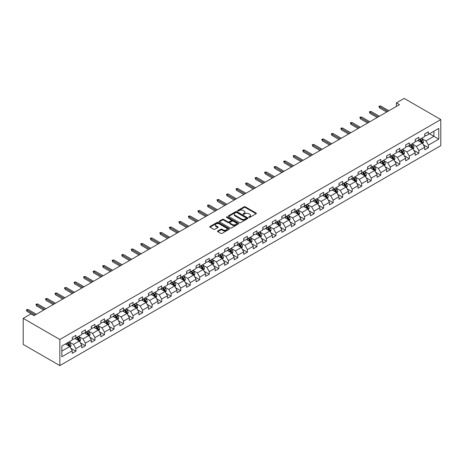 <?xml version="1.0" encoding="UTF-8"?>
<svg xmlns="http://www.w3.org/2000/svg" width="464" height="464" viewBox="0 0 464 464"><rect width="100%" height="100%" fill="white"/><g stroke="black" fill="none" stroke-linecap="round" stroke-linejoin="round"><path stroke-width="0.7" d="M248.872 217.413A0.592 0.342 0 0 0 249.713 217.413L256.082 213.736A0.847 0.487 0 0 0 256.331 213.388A0.847 0.487 0 0 0 256.082 213.046L245.294 206.816A0.847 0.487 0 0 0 244.093 206.816L237.725 210.494A0.592 0.342 0 0 0 238.56 210.975L239.389 210.499A2.714 1.566 0 0 1 243.223 210.499L244.122 211.021A2.714 1.566 0 0 1 244.917 212.129A2.714 1.566 0 0 1 244.122 213.231L243.298 213.713A0.592 0.342 0 0 0 244.139 214.194L244.963 213.718A2.714 1.566 0 0 1 248.797 213.718L249.696 214.24A2.714 1.566 0 0 1 250.49 215.342A2.714 1.566 0 0 1 249.696 216.45L248.872 216.926A0.592 0.342 0 0 0 248.872 217.413L248.872 216.926M217.778 230.973A0.847 0.487 0 0 0 217.529 231.316A0.847 0.487 0 0 0 217.778 231.664L220.806 233.409A0.847 0.487 0 0 0 222.001 233.409L229.077 229.326A0.847 0.487 0 0 0 229.326 228.978A0.847 0.487 0 0 0 229.077 228.636L218.283 222.407A0.847 0.487 0 0 0 217.088 222.407L210.012 226.49A0.847 0.487 0 0 0 209.763 226.838A0.847 0.487 0 0 0 210.012 227.18L213.672 229.291A0.847 0.487 0 0 0 214.867 229.291L217.894 227.546A0.847 0.487 0 0 0 218.144 227.198A0.847 0.487 0 0 0 217.894 226.85L216.085 225.806A2.268 1.311 0 0 1 215.418 224.878A2.268 1.311 0 0 1 216.821 223.671A2.268 1.311 0 0 1 219.292 223.955L226.391 228.056A2.268 1.311 0 0 1 227.058 228.978A2.268 1.311 0 0 1 225.655 230.19A2.268 1.311 0 0 1 223.184 229.906L222.001 229.222A0.847 0.487 0 0 0 220.806 229.222L217.778 230.973L217.778 231.664M440.8 119.561L404.156 98.403L396.401 102.88L399.458 104.644L34.011 315.636L30.955 313.873L23.2 318.35L59.844 339.503L440.8 119.561L440.8 145.65L59.844 365.597L59.844 339.503M239.447 222.65A0.847 0.487 0 0 0 240.648 222.65L247.718 218.561A0.847 0.487 0 0 0 247.967 218.219A0.847 0.487 0 0 0 247.718 217.871L236.93 211.642A0.847 0.487 0 0 0 235.729 211.642L228.653 215.725A0.847 0.487 0 0 0 228.41 216.073A0.847 0.487 0 0 0 228.653 216.415L239.447 222.65M226.826 217.541A0.592 0.342 0 0 1 227.43 217.628L227.43 216.92L238.397 223.254A0.847 0.487 0 0 1 238.647 223.602A0.847 0.487 0 0 1 238.397 223.944L231.321 228.027A0.847 0.487 0 0 1 230.127 228.027L219.333 221.798L219.333 221.108A0.847 0.487 0 0 0 219.089 221.456A0.847 0.487 0 0 0 219.333 221.798M219.333 221.108L222.36 219.362A0.847 0.487 0 0 1 223.561 219.362L227.934 221.885A0.847 0.487 0 0 0 229.135 221.885L231.142 220.725A0.847 0.487 0 0 0 231.391 220.383A0.847 0.487 0 0 0 231.142 220.035L226.589 217.401A0.592 0.342 0 0 1 227.43 216.92M70.806 348.267L75.905 351.207L75.905 348.638L81.768 345.251L81.768 347.826L85.428 345.709L85.428 343.134L91.292 339.752L91.292 342.322L94.958 340.211L94.958 337.635L100.821 334.248L100.821 336.823L104.487 334.706L104.487 332.137L110.345 328.75L110.345 331.325L114.011 329.208L114.011 326.633L119.874 323.251L119.874 325.821L123.54 323.71L123.54 321.134L129.404 317.747L129.404 320.322L133.064 318.205L133.064 315.636L138.927 312.249L138.927 314.824L142.593 312.707L142.593 310.132L148.457 306.75L148.457 309.32L152.122 307.209L152.122 304.633L157.98 301.246L157.98 303.821L161.646 301.704L161.646 299.135L167.51 295.748L167.51 298.323L171.175 296.206L171.175 293.631L177.039 290.249L177.039 292.819L180.699 290.708L180.699 288.132L186.563 284.745L186.563 287.32L190.228 285.203L190.228 282.634L196.092 279.247L196.092 281.822L199.752 279.705L199.752 277.13L205.616 273.748L205.616 276.318L209.281 274.207L209.281 271.631L215.145 268.244L215.145 270.819L218.811 268.702L218.811 266.133L224.669 262.746L224.669 265.321L228.334 263.204L228.334 260.629L234.198 257.247L234.198 259.817L237.864 257.706L237.864 255.13L243.728 251.743L243.728 254.318L247.387 252.201L247.387 249.632L253.251 246.245L253.251 248.82L256.917 246.703L256.917 244.128L262.781 240.746L262.781 243.316L266.446 241.205L266.446 238.629L272.304 235.242L272.304 237.817L275.97 235.7L275.97 233.131L281.834 229.744L281.834 232.319L285.499 230.202L285.499 227.627L291.363 224.245L291.363 226.815L295.023 224.704L295.023 222.128L300.887 218.741L300.887 221.316L304.552 219.199L304.552 216.63L310.416 213.243L310.416 215.818L314.082 213.701L314.082 211.126L319.94 207.744L319.94 210.314L323.605 208.203L323.605 205.627L329.469 202.24L329.469 204.815L333.135 202.698L333.135 200.129L338.993 196.742L338.993 199.317L342.658 197.2L342.658 194.625L348.522 191.243L348.522 193.813L352.188 191.702L352.188 189.126L358.051 185.739L358.051 188.314L361.711 186.197L361.711 183.628L367.575 180.241L367.575 182.816L371.241 180.699L371.241 178.124L377.104 174.742L377.104 177.312L380.77 175.201L380.77 172.625L386.628 169.238L386.628 171.813L390.294 169.696L390.294 167.121L396.157 163.74L396.157 166.315L399.823 164.198L399.823 161.623L405.687 158.241L405.687 160.811L409.347 158.7L409.347 156.124L415.21 152.737L415.21 155.312L418.876 153.195L418.876 150.62L424.74 147.239L424.74 149.814L428.405 147.697L428.405 145.122L438.787 139.13L438.787 128.412L433.898 131.231L433.898 136.306L438.787 139.13M75.905 351.207L72.239 353.324L72.239 350.749L61.857 356.746L61.857 346.028L72.239 340.031L72.239 337.461L75.905 335.344L75.905 337.92L81.768 334.532L81.768 331.957L85.428 329.84L85.428 332.415L91.292 329.034L91.292 326.459L94.958 324.342L94.958 326.917L100.821 323.53L100.821 320.96L104.487 318.843L104.487 321.419L110.345 318.031L110.345 315.456L114.011 313.339L114.011 315.914L119.874 312.533L119.874 309.958L123.54 307.841L123.54 310.416L129.404 307.029L129.404 304.459L133.064 302.342L133.064 304.918L138.927 301.53L138.927 298.955L142.593 296.838L142.593 299.413L148.457 296.032L148.457 293.457L152.122 291.34L152.122 293.915L157.98 290.528L157.98 287.953L161.646 285.841L161.646 288.417L167.51 285.029L167.51 282.454L171.175 280.337L171.175 282.912L177.039 279.531L177.039 276.956L180.699 274.839L180.699 277.414L186.563 274.027L186.563 271.452L190.228 269.34L190.228 271.916L196.092 268.528L196.092 265.953L199.752 263.836L199.752 266.411L205.616 263.03L205.616 260.455L209.281 258.338L209.281 260.913L215.145 257.526L215.145 254.951L218.811 252.839L218.811 255.415L224.669 252.027L224.669 249.452L228.334 247.335L228.334 249.91L234.198 246.529L234.198 243.954L237.864 241.837L237.864 244.412L243.728 241.025L243.728 238.45L247.387 236.338L247.387 238.908L253.251 235.526L253.251 232.951L256.917 230.834L256.917 233.409L262.781 230.028L262.781 227.453L266.446 225.336L266.446 227.911L272.304 224.524L272.304 221.949L275.97 219.837L275.97 222.407L281.834 219.025L281.834 216.45L285.499 214.333L285.499 216.908L291.363 213.527L291.363 210.952L295.023 208.835L295.023 211.41L300.887 208.023L300.887 205.448L304.552 203.336L304.552 205.906L310.416 202.524L310.416 199.949L314.082 197.832L314.082 200.407L319.94 197.026L319.94 194.451L323.605 192.334L323.605 194.909L329.469 191.522L329.469 188.947L333.135 186.835L333.135 189.405L338.993 186.023L338.993 183.448L342.658 181.331L342.658 183.906L348.522 180.525L348.522 177.95L352.188 175.833L352.188 178.408L358.051 175.021L358.051 172.446L361.711 170.334L361.711 172.904L367.575 169.522L367.575 166.947L371.241 164.83L371.241 167.405L377.104 164.024L377.104 161.449L380.77 159.332L380.77 161.907L386.628 158.52L386.628 155.945L390.294 153.833L390.294 156.403L396.157 153.021L396.157 150.446L399.823 148.329L399.823 150.904L405.687 147.517L405.687 144.948L409.347 142.831L409.347 145.406L415.21 142.019L415.21 139.444L418.876 137.332L418.876 139.902L424.74 136.52L424.74 133.945L428.405 131.828L428.405 134.403L438.787 128.412M74.924 338.482L79.327 341.023L73.463 344.404L69.066 341.864M72.239 338.621L73.463 339.329L75.905 337.92M73.463 344.404L75.905 348.638M79.327 341.023L81.768 345.251M84.454 332.984L88.85 335.518L82.986 338.906L78.59 336.365M81.768 333.123L82.986 333.825L85.428 332.415M82.986 338.906L85.428 343.134M88.85 335.518L91.292 339.752M93.983 327.48L98.38 330.02L92.516 333.401L88.119 330.867M91.292 327.619L92.516 328.326L94.958 326.917M92.516 333.401L94.958 337.635M98.38 330.02L100.821 334.248M103.507 321.981L107.903 324.522L102.039 327.903L97.643 325.363M100.821 322.12L102.039 322.828L104.487 321.419M102.039 327.903L104.487 332.137M107.903 324.522L110.345 328.75M113.036 316.477L117.433 319.017L111.569 322.405L107.172 319.864M110.345 316.622L111.569 317.324L114.011 315.914M111.569 322.405L114.011 326.633M117.433 319.017L119.874 323.251M122.56 310.979L126.956 313.519L121.098 316.9L116.696 314.366M119.874 311.118L121.098 311.825L123.54 310.416M121.098 316.9L123.54 321.134M126.956 313.519L129.404 317.747M132.089 305.48L136.486 308.021L130.622 311.402L126.225 308.862M129.404 305.619L130.622 306.327L133.064 304.918M130.622 311.402L133.064 315.636M136.486 308.021L138.927 312.249M141.613 299.976L146.015 302.516L140.151 305.904L135.755 303.363M138.927 300.121L140.151 300.823L142.593 299.413M140.151 305.904L142.593 310.132M146.015 302.516L148.457 306.75M151.142 294.478L155.539 297.018L149.675 300.399L145.278 297.865M148.457 294.617L149.675 295.324L152.122 293.915M149.675 300.399L152.122 304.633M155.539 297.018L157.98 301.246M160.672 288.979L165.068 291.52L159.204 294.901L154.808 292.361M157.98 289.118L159.204 289.826L161.646 288.417M159.204 294.901L161.646 299.135M165.068 291.52L167.51 295.748M170.195 283.475L174.592 286.015L168.734 289.403L164.331 286.862M167.51 283.62L168.734 284.322L171.175 282.912M168.734 289.403L171.175 293.631M174.592 286.015L177.039 290.249M179.725 277.977L184.121 280.517L178.257 283.898L173.861 281.364M177.039 278.116L178.257 278.823L180.699 277.414M178.257 283.898L180.699 288.132M184.121 280.517L186.563 284.745M189.248 272.478L193.65 275.013L187.787 278.4L183.39 275.86M186.563 272.617L187.787 273.325L190.228 271.916M187.787 278.4L190.228 282.634M193.65 275.013L196.092 279.247M198.778 266.974L203.174 269.514L197.31 272.902L192.914 270.361M196.092 267.119L197.31 267.821L199.752 266.411M197.31 272.902L199.752 277.13M203.174 269.514L205.616 273.748M208.307 261.476L212.703 264.016L206.84 267.397L202.443 264.863M205.616 261.615L206.84 262.322L209.281 260.913M206.84 267.397L209.281 271.631M212.703 264.016L215.145 268.244M217.831 255.977L222.227 258.512L216.363 261.899L211.967 259.359M215.145 256.116L216.363 256.824L218.811 255.415M216.363 261.899L218.811 266.133M222.227 258.512L224.669 262.746M227.36 250.473L231.756 253.013L225.893 256.401L221.496 253.86M224.669 250.618L225.893 251.32L228.334 249.91M225.893 256.401L228.334 260.629M231.756 253.013L234.198 257.247M236.884 244.975L241.28 247.515L235.422 250.896L231.026 248.362M234.198 245.114L235.422 245.821L237.864 244.412M235.422 250.896L237.864 255.13M241.28 247.515L243.728 251.743M246.413 239.476L250.809 242.011L244.946 245.398L240.549 242.858M243.728 239.615L244.946 240.323L247.387 238.908M244.946 245.398L247.387 249.632M250.809 242.011L253.251 246.245M255.942 233.972L260.339 236.512L254.475 239.9L250.079 237.359M253.251 234.117L254.475 234.819L256.917 233.409M254.475 239.9L256.917 244.128M260.339 236.512L262.781 240.746M265.466 228.474L269.862 231.014L263.999 234.395L259.602 231.861M262.781 228.613L263.999 229.32L266.446 227.911M263.999 234.395L266.446 238.629M269.862 231.014L272.304 235.242M274.995 222.975L279.392 225.51L273.528 228.897L269.132 226.357M272.304 223.114L273.528 223.822L275.97 222.407M273.528 228.897L275.97 233.131M279.392 225.51L281.834 229.744M284.519 217.471L288.915 220.011L283.057 223.399L278.655 220.858M281.834 217.616L283.057 218.318L285.499 216.908M283.057 223.399L285.499 227.627M288.915 220.011L291.363 224.245M294.048 211.973L298.445 214.513L292.581 217.894L288.185 215.36M291.363 212.112L292.581 212.819L295.023 211.41M292.581 217.894L295.023 222.128M298.445 214.513L300.887 218.741M303.572 206.474L307.974 209.009L302.11 212.396L297.714 209.856M300.887 206.613L302.11 207.321L304.552 205.906M302.11 212.396L304.552 216.63M307.974 209.009L310.416 213.243M313.101 200.97L317.498 203.51L311.634 206.898L307.238 204.357M310.416 201.115L311.634 201.817L314.082 200.407M311.634 206.898L314.082 211.126M317.498 203.51L319.94 207.744M322.631 195.472L327.027 198.012L321.163 201.393L316.767 198.859M319.94 195.611L321.163 196.318L323.605 194.909M321.163 201.393L323.605 205.627M327.027 198.012L329.469 202.24M332.154 189.973L336.551 192.508L330.693 195.895L326.291 193.355M329.469 190.112L330.693 190.82L333.135 189.405M330.693 195.895L333.135 200.129M336.551 192.508L338.993 196.742M341.684 184.469L346.08 187.009L340.216 190.397L335.82 187.856M338.993 184.614L340.216 185.316L342.658 183.906M340.216 190.397L342.658 194.625M346.08 187.009L348.522 191.243M351.207 178.971L355.604 181.511L349.746 184.892L345.349 182.358M348.522 179.11L349.746 179.817L352.188 178.408M349.746 184.892L352.188 189.126M355.604 181.511L358.051 185.739M360.737 173.472L365.133 176.007L359.269 179.394L354.873 176.854M358.051 173.611L359.269 174.319L361.711 172.904M359.269 179.394L361.711 183.628M365.133 176.007L367.575 180.241M370.266 167.968L374.663 170.508L368.799 173.896L364.402 171.355M367.575 168.113L368.799 168.815L371.241 167.405M368.799 173.896L371.241 178.124M374.663 170.508L377.104 174.742M379.79 162.47L384.186 165.01L378.322 168.391L373.926 165.857M377.104 162.609L378.322 163.316L380.77 161.907M378.322 168.391L380.77 172.625M384.186 165.01L386.628 169.238M389.319 156.971L393.716 159.506L387.852 162.893L383.455 160.353M386.628 157.11L387.852 157.818L390.294 156.403M387.852 162.893L390.294 167.121M393.716 159.506L396.157 163.74M398.843 151.467L403.239 154.007L397.381 157.395L392.979 154.854M396.157 151.612L397.381 152.314L399.823 150.904M397.381 157.395L399.823 161.623M403.239 154.007L405.687 158.241M408.372 145.969L412.769 148.509L406.905 151.89L402.508 149.356M405.687 146.108L406.905 146.815L409.347 145.406M406.905 151.89L409.347 156.124M412.769 148.509L415.21 152.737M417.896 140.47L422.298 143.005L416.434 146.392L412.038 143.852M415.21 140.609L416.434 141.317L418.876 139.902M416.434 146.392L418.876 150.62M422.298 143.005L424.74 147.239M429.502 133.771L433.898 136.306L425.958 140.894L421.561 138.353M424.74 135.111L425.958 135.813L428.405 134.403M425.958 140.894L428.405 145.122M23.2 318.35L23.2 344.439L59.844 365.597M396.401 102.88L396.401 106.407M61.857 351.103L69.797 346.521L65.401 343.981M69.797 346.521L72.239 350.749M423.301 144.751L428.405 147.697M413.778 150.255L418.876 153.195M404.248 155.753L409.347 158.7M394.725 161.252L399.823 164.198M385.195 166.756L390.294 169.696M375.666 172.254L380.77 175.201M366.142 177.753L371.241 180.699M356.613 183.257L361.711 186.197M347.089 188.755L352.188 191.702M337.56 194.254L342.658 197.2M328.031 199.758L333.135 202.698M318.507 205.256L323.605 208.203M308.978 210.755L314.082 213.701M299.454 216.259L304.552 219.199M289.925 221.757L295.023 224.704M280.401 227.256L285.499 230.202M270.872 232.76L275.97 235.7M261.342 238.258L266.446 241.205M251.819 243.757L256.917 246.703M242.289 249.261L247.387 252.201M232.766 254.759L237.864 257.706M223.236 260.258L228.334 263.204M213.707 265.762L218.811 268.702M204.183 271.26L209.281 274.207M194.654 276.759L199.752 279.705M185.13 282.263L190.228 285.203M175.601 287.761L180.699 290.708M166.077 293.26L171.175 296.206M156.548 298.764L161.646 301.704M147.018 304.262L152.122 307.209M137.495 309.761L142.593 312.707M127.965 315.265L133.064 318.205M118.442 320.763L123.54 323.71M108.912 326.262L114.011 329.208M99.383 331.766L104.487 334.706M89.859 337.264L94.958 340.211M80.33 342.763L85.428 345.709M249.11 217.494L249.696 217.158A2.714 1.566 0 0 0 250.49 216.05L250.49 215.342M244.917 212.129L244.917 212.831A2.714 1.566 0 0 1 244.122 213.939L243.536 214.275M256.082 213.046L256.082 213.736L245.294 207.518A0.847 0.487 0 0 0 244.093 207.518L237.962 211.062M247.718 217.871L247.718 218.561L236.93 212.35A0.847 0.487 0 0 0 235.729 212.35L228.665 216.427L228.653 215.725M246.222 218.457A0.592 0.342 0 0 0 246.222 217.976L236.75 212.506A0.592 0.342 0 0 0 235.909 212.506L235.039 213.011A2.714 1.566 0 0 0 234.245 214.119A2.714 1.566 0 0 0 235.039 215.226L241.512 218.962A2.714 1.566 0 0 0 245.352 218.962L246.222 218.457L246.222 219.165A0.592 0.342 0 0 0 246.396 218.921L246.396 218.219M234.245 214.119L234.245 214.82A2.714 1.566 0 0 0 235.039 215.928L235.039 215.226M246.222 219.165L245.352 219.669A2.714 1.566 0 0 1 241.512 219.669L235.039 215.928M219.344 221.804L222.36 220.064L222.36 219.362M231.391 220.383L231.391 221.084A0.847 0.487 0 0 1 231.142 221.432L229.135 222.592A0.847 0.487 0 0 1 227.934 222.592L223.561 220.064A0.847 0.487 0 0 0 222.36 220.064M227.43 217.628L238.386 223.95M232.476 224.506A2.268 1.311 0 0 0 234.946 224.791A2.268 1.311 0 0 0 236.35 223.584A2.268 1.311 0 0 0 235.683 222.656L233.183 221.212A0.847 0.487 0 0 0 231.983 221.212L229.976 222.372A0.847 0.487 0 0 0 229.726 222.714A0.847 0.487 0 0 0 229.976 223.062L232.476 224.506L232.476 225.214A2.268 1.311 0 0 0 234.946 225.498A2.268 1.311 0 0 0 236.35 224.286L236.35 223.584M229.726 222.714L229.726 223.422A0.847 0.487 0 0 0 229.976 223.77L229.976 223.062M232.476 225.214L229.976 223.77M227.058 228.978L227.058 229.686A2.268 1.311 0 0 1 225.655 230.898A2.268 1.311 0 0 1 223.184 230.614L222.001 229.929A0.847 0.487 0 0 0 220.806 229.929L217.79 231.669M215.418 224.878L215.418 225.585A2.268 1.311 0 0 0 216.085 226.513L216.085 225.806M217.883 227.551L216.085 226.513M229.077 228.636L229.077 229.326L218.283 223.109A0.847 0.487 0 0 0 217.088 223.109L210.024 227.186L210.012 226.49M422.779 143.84L423.504 142.013A2.291 1.322 -120 0 0 422.774 140.064L421.515 138.382M419.317 141.288L418.458 140.145M419.618 139.473L420.883 141.155A2.291 1.322 60 0 1 421.538 142.535L422.269 142.112A2.291 1.322 -120 0 0 421.614 140.731L420.355 139.049M419.781 139.38L421.179 141.247A1.166 0.673 60 0 1 421.387 141.601L422.269 142.112M387.788 111.377L379.471 106.575L379.471 107.845L378.926 106.262L379.471 106.575L380.573 105.943L388.89 110.745M379.471 107.845L386.692 112.015M378.926 106.262L380.573 105.943M413.25 149.344L413.975 147.511A2.291 1.322 -120 0 0 413.25 145.563L411.986 143.881M409.787 146.786L408.935 145.644M410.095 144.977L411.353 146.659A2.291 1.322 60 0 1 412.009 148.033L412.74 147.61A2.291 1.322 -120 0 0 412.084 146.235L410.826 144.553M410.251 144.884L411.649 146.752A1.166 0.673 60 0 1 411.864 147.105L412.74 147.61M403.726 154.843L404.451 153.016A2.291 1.322 -120 0 0 403.721 151.067L402.462 149.379M400.264 152.291L399.405 151.142M400.565 150.475L401.83 152.157A2.291 1.322 60 0 1 402.479 153.532L403.216 153.108A2.291 1.322 -120 0 0 402.561 151.734L401.302 150.052M400.728 150.382L402.126 152.25A1.166 0.673 60 0 1 402.334 152.604L403.216 153.108M378.264 116.882L369.947 112.079L369.947 113.349L369.396 111.76L369.947 112.079L371.043 111.441L379.361 116.244M369.947 113.349L377.162 117.514M369.396 111.76L371.043 111.441M368.735 122.38L360.418 117.578L360.418 118.848L359.867 117.259L360.418 117.578L361.52 116.945L369.837 121.748M360.418 118.848L367.639 123.018M359.867 117.259L361.52 116.945M394.197 160.341L394.922 158.514A2.291 1.322 -120 0 0 394.191 156.565L392.933 154.883M390.734 157.789L389.882 156.646M391.042 155.974L392.3 157.656A2.291 1.322 60 0 1 392.956 159.036L393.687 158.613A2.291 1.322 -120 0 0 393.031 157.232L391.773 155.55M391.198 155.881L392.596 157.748A1.166 0.673 60 0 1 392.811 158.102L393.687 158.613M384.668 165.845L385.398 164.012A2.291 1.322 -120 0 0 384.668 162.064L383.403 160.382M381.211 163.287L380.352 162.145M381.512 161.478L382.771 163.16A2.291 1.322 60 0 1 383.426 164.534L384.163 164.111A2.291 1.322 -120 0 0 383.508 162.736L382.243 161.054M381.675 161.385L383.073 163.253A1.166 0.673 60 0 1 383.281 163.606L384.163 164.111M375.144 171.344L375.869 169.517A2.291 1.322 -120 0 0 375.138 167.568L373.88 165.88M371.681 168.792L370.823 167.643M371.983 166.976L373.247 168.658A2.291 1.322 60 0 1 373.903 170.033L374.634 169.609A2.291 1.322 -120 0 0 373.978 168.235L372.72 166.553M372.145 166.883L373.543 168.751A1.166 0.673 60 0 1 373.758 169.105L374.634 169.609M359.211 127.878L350.894 123.076L350.894 124.346L350.343 122.763L350.894 123.076L351.99 122.444L360.308 127.246M350.894 124.346L358.109 128.516M350.343 122.763L351.99 122.444M349.682 133.383L341.365 128.58L341.365 129.85L340.814 128.261L341.365 128.58L342.467 127.942L350.784 132.745M341.365 129.85L348.586 134.015M340.814 128.261L342.467 127.942M340.158 138.881L331.835 134.079L331.835 135.349L331.29 133.76L331.835 134.079L332.937 133.446L341.255 138.249M331.835 135.349L339.056 139.519M331.29 133.76L332.937 133.446M365.615 176.842L366.345 175.015A2.291 1.322 -120 0 0 365.615 173.066L364.35 171.384M362.152 174.29L361.299 173.147M362.459 172.475L363.718 174.157A2.291 1.322 60 0 1 364.373 175.537L365.104 175.114A2.291 1.322 -120 0 0 364.455 173.733L363.19 172.051M362.616 172.382L364.014 174.249A1.166 0.673 60 0 1 364.228 174.603L365.104 175.114M330.629 144.379L322.312 139.577L322.312 140.847L321.761 139.264L322.312 139.577L323.408 138.945L331.725 143.747M322.312 140.847L329.527 145.017M321.761 139.264L323.408 138.945M356.091 182.346L356.816 180.513A2.291 1.322 -120 0 0 356.085 178.565L354.827 176.883M352.628 179.788L351.77 178.646M352.93 177.979L354.194 179.661A2.291 1.322 60 0 1 354.85 181.035L355.581 180.612A2.291 1.322 -120 0 0 354.925 179.237L353.667 177.555M353.092 177.886L354.49 179.754A1.166 0.673 60 0 1 354.699 180.107L355.581 180.612M321.1 149.884L312.782 145.081L312.782 146.351L312.237 144.762L312.782 145.081L313.884 144.443L322.202 149.246M312.782 146.351L320.003 150.516M312.237 144.762L313.884 144.443M346.562 187.845L347.287 186.018A2.291 1.322 -120 0 0 346.556 184.069L345.297 182.387M343.099 185.293L342.246 184.144M343.406 183.477L344.665 185.159A2.291 1.322 60 0 1 345.32 186.534L346.051 186.11A2.291 1.322 -120 0 0 345.396 184.736L344.137 183.054M343.563 183.384L344.961 185.252A1.166 0.673 60 0 1 345.175 185.606L346.051 186.11M311.576 155.382L303.259 150.58L303.259 151.85L302.708 150.261L303.259 150.58L304.355 149.947L312.672 154.75M303.259 151.85L310.474 156.02M302.708 150.261L304.355 149.947M337.038 193.349L337.763 191.516A2.291 1.322 -120 0 0 337.032 189.567L335.774 187.885M333.575 190.791L332.717 189.648M333.877 188.976L335.136 190.658A2.291 1.322 60 0 1 335.791 192.038L336.528 191.615A2.291 1.322 -120 0 0 335.872 190.234L334.608 188.552M334.039 188.883L335.437 190.75A1.166 0.673 60 0 1 335.646 191.104L336.528 191.615M302.047 160.88L293.729 156.078L293.729 157.348L293.178 155.765L293.729 156.078L294.831 155.446L303.149 160.248M293.729 157.348L300.95 161.518M293.178 155.765L294.831 155.446M327.509 198.847L328.234 197.014A2.291 1.322 -120 0 0 327.503 195.066L326.244 193.384M324.046 196.289L323.188 195.147M324.353 194.48L325.612 196.162A2.291 1.322 60 0 1 326.267 197.536L326.998 197.113A2.291 1.322 -120 0 0 326.343 195.738L325.084 194.056M324.51 194.387L325.908 196.255A1.166 0.673 60 0 1 326.122 196.608L326.998 197.113M292.523 166.385L284.206 161.582L284.206 162.852L283.655 161.263L284.206 161.582L285.302 160.944L293.619 165.747M284.206 162.852L291.421 167.017M283.655 161.263L285.302 160.944M317.979 204.346L318.71 202.519A2.291 1.322 -120 0 0 317.979 200.57L316.715 198.888M314.517 201.794L313.664 200.645M314.824 199.978L316.083 201.66A2.291 1.322 60 0 1 316.738 203.035L317.475 202.611A2.291 1.322 -120 0 0 316.819 201.237L315.555 199.555M314.981 199.885L316.384 201.753A1.166 0.673 60 0 1 316.593 202.107L317.475 202.611M282.994 171.883L274.676 167.081L274.676 168.351L274.125 166.762L274.676 167.081L275.773 166.448L284.096 171.251M274.676 168.351L281.897 172.521M274.125 166.762L275.773 166.448M308.456 209.85L309.181 208.017A2.291 1.322 -120 0 0 308.45 206.068L307.191 204.386M304.993 207.292L304.135 206.149M305.295 205.477L306.559 207.159A2.291 1.322 60 0 1 307.214 208.539L307.945 208.116A2.291 1.322 -120 0 0 307.29 206.735L306.031 205.053M305.457 205.384L306.855 207.251A1.166 0.673 60 0 1 307.064 207.605L307.945 208.116M273.464 177.381L265.147 172.579L265.147 173.849L264.602 172.266L265.147 172.579L266.249 171.947L274.566 176.749M265.147 173.849L272.368 178.019M264.602 172.266L266.249 171.947M298.926 215.348L299.651 213.515A2.291 1.322 -120 0 0 298.92 211.567L297.662 209.885M295.464 212.79L294.611 211.648M295.771 210.981L297.03 212.663A2.291 1.322 60 0 1 297.685 214.037L298.416 213.614A2.291 1.322 -120 0 0 297.76 212.239L296.502 210.557M295.928 210.888L297.325 212.756A1.166 0.673 60 0 1 297.54 213.109L298.416 213.614M263.941 182.886L255.623 178.083L255.623 179.353L255.072 177.764L255.623 178.083L256.72 177.445L265.037 182.248M255.623 179.353L262.839 183.518M255.072 177.764L256.72 177.445M289.403 220.847L290.128 219.02A2.291 1.322 -120 0 0 289.397 217.071L288.138 215.389M285.94 218.295L285.082 217.146M286.242 216.479L287.5 218.161A2.291 1.322 60 0 1 288.156 219.536L288.892 219.112A2.291 1.322 -120 0 0 288.237 217.738L286.978 216.056M286.404 216.386L287.802 218.254A1.166 0.673 60 0 1 288.011 218.608L288.892 219.112M254.411 188.384L246.094 183.582L246.094 184.852L245.543 183.263L246.094 183.582L247.196 182.949L255.513 187.752M246.094 184.852L253.315 189.022M245.543 183.263L247.196 182.949M279.873 226.351L280.598 224.518A2.291 1.322 -120 0 0 279.867 222.569L278.609 220.887M276.411 223.793L275.558 222.65M276.718 221.978L277.977 223.66A2.291 1.322 60 0 1 278.632 225.04L279.363 224.617A2.291 1.322 -120 0 0 278.707 223.236L277.449 221.554M276.875 221.885L278.272 223.752A1.166 0.673 60 0 1 278.487 224.106L279.363 224.617M244.888 193.882L236.57 189.086L236.57 190.35L236.019 188.767L236.57 189.086L237.667 188.448L245.984 193.25M236.57 190.35L243.786 194.52M236.019 188.767L237.667 188.448M270.344 231.849L271.075 230.016A2.291 1.322 -120 0 0 270.344 228.068L269.079 226.386M266.887 229.291L266.029 228.149M267.189 227.482L268.447 229.164A2.291 1.322 60 0 1 269.103 230.538L269.839 230.115A2.291 1.322 -120 0 0 269.184 228.74L267.919 227.058M267.345 227.389L268.749 229.257A1.166 0.673 60 0 1 268.958 229.61L269.839 230.115M235.358 199.387L227.041 194.584L227.041 195.854L226.49 194.265L227.041 194.584L228.143 193.946L236.46 198.749M227.041 195.854L234.262 200.019M226.49 194.265L228.143 193.946M260.82 237.348L261.545 235.521A2.291 1.322 -120 0 0 260.814 233.572L259.556 231.89M257.358 234.796L256.499 233.653M257.659 232.98L258.924 234.662A2.291 1.322 60 0 1 259.579 236.037L260.31 235.619A2.291 1.322 -120 0 0 259.654 234.239L258.396 232.557M257.822 232.887L259.219 234.755A1.166 0.673 60 0 1 259.434 235.109L260.31 235.619M225.835 204.885L217.512 200.083L217.512 201.353L216.966 199.764L217.512 200.083L218.614 199.45L226.931 204.253M217.512 201.353L224.733 205.523M216.966 199.764L218.614 199.45M251.291 242.852L252.016 241.019A2.291 1.322 -120 0 0 251.291 239.07L250.026 237.388M247.828 240.294L246.976 239.151M248.136 238.479L249.394 240.161A2.291 1.322 60 0 1 250.05 241.541L250.78 241.118A2.291 1.322 -120 0 0 250.131 239.743L248.866 238.055M248.292 238.386L249.69 240.253A1.166 0.673 60 0 1 249.905 240.607L250.78 241.118M216.305 210.383L207.988 205.587L207.988 206.851L207.437 205.268L207.988 205.587L209.084 204.949L217.401 209.751M207.988 206.851L215.203 211.021M207.437 205.268L209.084 204.949M241.767 248.35L242.492 246.517A2.291 1.322 -120 0 0 241.761 244.569L240.503 242.887M238.305 245.792L237.446 244.65M238.606 243.983L239.871 245.665A2.291 1.322 60 0 1 240.526 247.039L241.257 246.616A2.291 1.322 -120 0 0 240.601 245.241L239.343 243.559M238.769 243.89L240.166 245.758A1.166 0.673 60 0 1 240.375 246.111L241.257 246.616M206.776 215.888L198.459 211.085L198.459 212.355L197.908 210.766L198.459 211.085L199.561 210.447L207.878 215.25M198.459 212.355L205.68 216.52M197.908 210.766L199.561 210.447M232.238 253.849L232.963 252.022A2.291 1.322 -120 0 0 232.232 250.073L230.973 248.391M228.775 251.297L227.923 250.154M229.083 249.481L230.341 251.163A2.291 1.322 60 0 1 230.997 252.538L231.727 252.12A2.291 1.322 -120 0 0 231.072 250.74L229.813 249.058M229.239 249.388L230.637 251.256A1.166 0.673 60 0 1 230.852 251.61L231.727 252.12M197.252 221.386L188.935 216.584L188.935 217.854L188.384 216.265L188.935 216.584L190.031 215.951L198.348 220.754M188.935 217.854L196.15 222.024M188.384 216.265L190.031 215.951M222.708 259.353L223.439 257.52A2.291 1.322 -120 0 0 222.708 255.571L221.444 253.889M219.252 256.795L218.393 255.652M219.553 254.98L220.812 256.662A2.291 1.322 60 0 1 221.467 258.042L222.204 257.619A2.291 1.322 -120 0 0 221.548 256.244L220.284 254.556M219.716 254.887L221.113 256.754A1.166 0.673 60 0 1 221.322 257.108L222.204 257.619M187.723 226.89L179.406 222.088L179.406 223.352L178.855 221.769L179.406 222.088L180.508 221.45L188.825 226.252M179.406 223.352L186.627 227.522M178.855 221.769L180.508 221.45M213.185 264.851L213.91 263.018A2.291 1.322 -120 0 0 213.179 261.07L211.92 259.388M209.722 262.293L208.864 261.151M210.024 260.484L211.288 262.166A2.291 1.322 60 0 1 211.944 263.54L212.674 263.117A2.291 1.322 -120 0 0 212.019 261.742L210.76 260.06M210.186 260.391L211.584 262.259A1.166 0.673 60 0 1 211.799 262.612L212.674 263.117M178.199 232.389L169.876 227.586L169.876 228.856L169.331 227.267L169.876 227.586L170.978 226.948L179.295 231.751M169.876 228.856L177.097 233.021M169.331 227.267L170.978 226.948M203.655 270.35L204.386 268.523A2.291 1.322 -120 0 0 203.655 266.574L202.391 264.892M200.193 267.798L199.34 266.655M200.5 265.982L201.759 267.664A2.291 1.322 60 0 1 202.414 269.039L203.151 268.621A2.291 1.322 -120 0 0 202.495 267.241L201.231 265.559M200.657 265.889L202.055 267.757A1.166 0.673 60 0 1 202.269 268.111L203.151 268.621M168.67 237.887L160.353 233.085L160.353 234.355L159.802 232.771L160.353 233.085L161.449 232.452L169.772 237.255M160.353 234.355L167.568 238.525M159.802 232.771L161.449 232.452M194.132 275.854L194.857 274.021A2.291 1.322 -120 0 0 194.126 272.072L192.867 270.39M190.669 273.296L189.811 272.153M190.971 271.481L192.235 273.163A2.291 1.322 60 0 1 192.891 274.543L193.621 274.12A2.291 1.322 -120 0 0 192.966 272.745L191.707 271.057M191.133 271.388L192.531 273.255A1.166 0.673 60 0 1 192.74 273.609L193.621 274.12M159.14 243.391L150.823 238.589L150.823 239.853L150.278 238.27L150.823 238.589L151.925 237.951L160.242 242.753M150.823 239.853L158.044 244.023M150.278 238.27L151.925 237.951M184.602 281.352L185.327 279.519A2.291 1.322 -120 0 0 184.597 277.571L183.338 275.889M181.14 278.794L180.287 277.652M181.447 276.985L182.706 278.667A2.291 1.322 60 0 1 183.361 280.041L184.092 279.618A2.291 1.322 -120 0 0 183.437 278.243L182.178 276.561M181.604 276.892L183.002 278.76A1.166 0.673 60 0 1 183.216 279.113L184.092 279.618M149.617 248.89L141.3 244.087L141.3 245.357L140.749 243.768L141.3 244.087L142.396 243.449L150.713 248.252M141.3 245.357L148.515 249.522M140.749 243.768L142.396 243.449M175.079 286.851L175.804 285.024A2.291 1.322 -120 0 0 175.073 283.075L173.814 281.393M171.616 284.299L170.758 283.156M171.918 282.483L173.176 284.165A2.291 1.322 60 0 1 173.832 285.54L174.568 285.122A2.291 1.322 -120 0 0 173.913 283.742L172.649 282.06M172.08 282.39L173.478 284.258A1.166 0.673 60 0 1 173.687 284.612L174.568 285.122M140.087 254.388L131.77 249.586L131.77 250.856L131.219 249.272L131.77 249.586L132.872 248.953L141.189 253.756M131.77 250.856L138.991 255.026M131.219 249.272L132.872 248.953M165.549 292.355L166.274 290.522A2.291 1.322 -120 0 0 165.544 288.573L164.285 286.891M162.087 289.797L161.234 288.654M162.394 287.982L163.653 289.664A2.291 1.322 60 0 1 164.308 291.044L165.039 290.621A2.291 1.322 -120 0 0 164.384 289.246L163.125 287.558M162.551 287.895L163.949 289.756A1.166 0.673 60 0 1 164.163 290.11L165.039 290.621M130.564 259.892L122.247 255.09L122.247 256.354L121.696 254.771L122.247 255.09L123.343 254.452L131.66 259.254M122.247 256.354L129.462 260.524M121.696 254.771L123.343 254.452M156.02 297.853L156.751 296.02A2.291 1.322 -120 0 0 156.02 294.072L154.756 292.39M152.563 295.295L151.705 294.153M152.865 293.486L154.123 295.168A2.291 1.322 60 0 1 154.779 296.542L155.515 296.119A2.291 1.322 -120 0 0 154.86 294.744L153.596 293.062M153.021 293.393L154.425 295.261A1.166 0.673 60 0 1 154.634 295.614L155.515 296.119M121.034 265.391L112.717 260.588L112.717 261.858L112.166 260.269L112.717 260.588L113.819 259.95L122.136 264.753M112.717 261.858L119.938 266.023M112.166 260.269L113.819 259.95M146.496 303.352L147.221 301.525A2.291 1.322 -120 0 0 146.491 299.576L145.232 297.894M143.034 300.8L142.175 299.657M143.335 298.984L144.6 300.666A2.291 1.322 60 0 1 145.255 302.047L145.986 301.623A2.291 1.322 -120 0 0 145.331 300.243L144.072 298.561M143.498 298.891L144.896 300.759A1.166 0.673 60 0 1 145.11 301.113L145.986 301.623M111.505 270.889L103.188 266.087L103.188 267.357L102.643 265.773L103.188 266.087L104.29 265.454L112.607 270.257M103.188 267.357L110.409 271.527M102.643 265.773L104.29 265.454M136.967 308.856L137.692 307.023A2.291 1.322 -120 0 0 136.967 305.074L135.703 303.392M133.504 306.298L132.652 305.155M133.812 304.483L135.07 306.17A2.291 1.322 60 0 1 135.726 307.545L136.457 307.122A2.291 1.322 -120 0 0 135.801 305.747L134.543 304.059M133.968 304.396L135.366 306.257A1.166 0.673 60 0 1 135.581 306.611L136.457 307.122M101.981 276.393L93.664 271.591L93.664 272.855L93.113 271.272L93.664 271.591L94.76 270.953L103.078 275.755M93.664 272.855L100.879 277.025M93.113 271.272L94.76 270.953M127.443 314.354L128.168 312.521A2.291 1.322 -120 0 0 127.438 310.573L126.179 308.891M123.981 311.796L123.122 310.654M124.282 309.987L125.547 311.669A2.291 1.322 60 0 1 126.196 313.043L126.933 312.62A2.291 1.322 -120 0 0 126.278 311.245L125.019 309.563M124.445 309.894L125.843 311.762A1.166 0.673 60 0 1 126.051 312.115L126.933 312.62M92.452 281.892L84.135 277.089L84.135 278.359L83.584 276.77L84.135 277.089L85.237 276.451L93.554 281.254M84.135 278.359L91.356 282.524M83.584 276.77L85.237 276.451M117.914 319.853L118.639 318.026A2.291 1.322 -120 0 0 117.908 316.077L116.65 314.395M114.451 317.301L113.599 316.158M114.759 315.485L116.017 317.167A2.291 1.322 60 0 1 116.673 318.548L117.404 318.124A2.291 1.322 -120 0 0 116.748 316.744L115.49 315.062M114.915 315.392L116.313 317.26A1.166 0.673 60 0 1 116.528 317.614L117.404 318.124M82.928 287.39L74.611 282.588L74.611 283.858L74.06 282.274L74.611 282.588L75.707 281.955L84.025 286.758M74.611 283.858L81.826 288.028M74.06 282.274L75.707 281.955M108.385 325.357L109.115 323.524A2.291 1.322 -120 0 0 108.385 321.575L107.12 319.893M104.928 322.799L104.069 321.656M105.229 320.984L106.488 322.671A2.291 1.322 60 0 1 107.143 324.046L107.88 323.623A2.291 1.322 -120 0 0 107.225 322.248L105.96 320.56M105.392 320.897L106.79 322.758A1.166 0.673 60 0 1 106.998 323.112L107.88 323.623M73.399 292.894L65.082 288.092L65.082 289.356L64.531 287.773L65.082 288.092L66.184 287.454L74.501 292.256M65.082 289.356L72.303 293.526M64.531 287.773L66.184 287.454M98.861 330.855L99.586 329.022A2.291 1.322 -120 0 0 98.855 327.074L97.597 325.392M95.398 328.297L94.54 327.155M95.7 326.488L96.964 328.17A2.291 1.322 60 0 1 97.62 329.544L98.351 329.121A2.291 1.322 -120 0 0 97.695 327.746L96.437 326.064M95.862 326.395L97.26 328.263A1.166 0.673 60 0 1 97.475 328.616L98.351 329.121M63.875 298.393L55.552 293.59L55.552 294.86L55.007 293.271L55.552 293.59L56.654 292.958L64.972 297.755M55.552 294.86L62.773 299.025M55.007 293.271L56.654 292.958M89.332 336.354L90.062 334.527A2.291 1.322 -120 0 0 89.332 332.578L88.067 330.896M85.869 333.802L85.016 332.659M86.176 331.986L87.435 333.668A2.291 1.322 60 0 1 88.09 335.049L88.827 334.625A2.291 1.322 -120 0 0 88.172 333.245L86.907 331.563M86.333 331.893L87.731 333.761A1.166 0.673 60 0 1 87.945 334.115L88.827 334.625M54.346 303.891L46.029 299.089L46.029 300.359L45.478 298.775L46.029 299.089L47.125 298.456L55.448 303.259M46.029 300.359L53.244 304.529M45.478 298.775L47.125 298.456M79.808 341.858L80.533 340.025A2.291 1.322 -120 0 0 79.802 338.076L78.544 336.394M76.345 339.3L75.487 338.157M76.647 337.485L77.911 339.172A2.291 1.322 60 0 1 78.567 340.547L79.298 340.124A2.291 1.322 -120 0 0 78.642 338.749L77.384 337.061M76.809 337.398L78.207 339.259A1.166 0.673 60 0 1 78.416 339.613L79.298 340.124M44.817 309.395L36.499 304.593L36.499 305.857L35.954 304.274L36.499 304.593L37.601 303.955L45.919 308.757M36.499 305.857L43.72 310.027M35.954 304.274L37.601 303.955M70.279 347.356L71.004 345.523A2.291 1.322 -120 0 0 70.273 343.575L69.014 341.893M66.816 344.798L65.963 343.656M67.123 342.989L68.382 344.671A2.291 1.322 60 0 1 69.037 346.045L69.768 345.622A2.291 1.322 -120 0 0 69.113 344.247L67.854 342.565M67.28 342.896L68.678 344.764A1.166 0.673 60 0 1 68.892 345.117L69.768 345.622M35.293 314.894L26.976 310.091L26.976 311.361L26.425 309.772L26.976 310.091L28.072 309.459L36.389 314.256M26.976 311.361L34.191 315.526M26.425 309.772L28.072 309.459M249.696 217.158L249.696 216.45M243.298 214.194L243.298 213.713M244.122 213.939L244.122 213.231M237.725 210.975L237.725 210.494M244.093 207.518L244.093 206.816M245.294 207.518L245.294 206.816M235.729 212.35L235.729 211.642M236.93 212.35L236.93 211.642M241.512 219.669L241.512 218.962M245.352 219.669L245.352 218.962M223.561 220.064L223.561 219.362M227.934 222.592L227.934 221.885M229.135 222.592L229.135 221.885M231.142 221.432L231.142 220.725M238.397 223.944L238.397 223.254M220.806 229.929L220.806 229.222M222.001 229.929L222.001 229.222M223.184 230.614L223.184 229.906M217.894 227.546L217.894 226.85M217.088 223.109L217.088 222.407M218.283 223.109L218.283 222.407M422.072 142.877L423.487 142.059M421.614 140.731L422.774 140.064M419.984 141.671L420.883 141.155M412.542 148.376L413.963 147.558M412.084 146.235L413.25 145.563M410.46 147.175L411.353 146.659M403.013 153.88L404.434 153.056M402.561 151.734L403.721 151.067M400.931 152.673L401.83 152.157M393.489 159.378L394.91 158.56M393.031 157.232L394.191 156.565M391.407 158.172L392.3 157.656M383.96 164.877L385.381 164.059M383.508 162.736L384.668 162.064M381.878 163.676L382.771 163.16M374.436 170.381L375.857 169.557M373.978 168.235L375.138 167.568M372.348 169.174L373.247 168.658M364.907 175.879L366.328 175.061M364.455 173.733L365.615 173.066M362.825 174.673L363.718 174.157M355.383 181.378L356.799 180.56M354.925 179.237L356.085 178.565M353.295 180.177L354.194 179.661M345.854 186.882L347.275 186.058M345.396 184.736L346.556 184.069M343.772 185.675L344.665 185.159M336.325 192.38L337.746 191.562M335.872 190.234L337.032 189.567M334.242 191.18L335.136 190.658M326.801 197.879L328.222 197.061M326.343 195.738L327.503 195.066M324.719 196.678L325.612 196.162M317.272 203.383L318.693 202.559M316.819 201.237L317.979 200.57M315.189 202.176L316.083 201.66M307.748 208.881L309.163 208.063M307.29 206.735L308.45 206.068M305.66 207.681L306.559 207.159M298.219 214.38L299.64 213.562M297.76 212.239L298.92 211.567M296.136 213.179L297.03 212.663M288.689 219.884L290.11 219.06M288.237 217.738L289.397 217.071M286.607 218.677L287.5 218.161M279.166 225.382L280.587 224.564M278.707 223.236L279.867 222.569M277.083 224.182L277.977 223.66M269.636 230.881L271.057 230.063M269.184 228.74L270.344 228.068M267.554 229.68L268.447 229.164M260.113 236.385L261.528 235.561M259.654 234.239L260.814 233.572M258.025 235.178L258.924 234.662M250.583 241.883L252.004 241.065M250.131 239.743L251.291 239.07M248.501 240.683L249.394 240.161M241.06 247.382L242.475 246.564M240.601 245.241L241.761 244.569M238.972 246.181L239.871 245.665M231.53 252.886L232.951 252.062M231.072 250.74L232.232 250.073M229.448 251.679L230.341 251.163M222.001 258.384L223.422 257.566M221.548 256.244L222.708 255.571M219.919 257.184L220.812 256.662M212.477 263.883L213.898 263.065M212.019 261.742L213.179 261.07M210.389 262.682L211.288 262.166M202.948 269.387L204.369 268.563M202.495 267.241L203.655 266.574M200.866 268.18L201.759 267.664M193.424 274.885L194.839 274.067M192.966 272.745L194.126 272.072M191.336 273.685L192.235 273.163M183.895 280.384L185.316 279.566M183.437 278.243L184.597 277.571M181.813 279.183L182.706 278.667M174.365 285.888L175.786 285.064M173.913 283.742L175.073 283.075M172.283 284.681L173.176 284.165M164.842 291.386L166.263 290.568M164.384 289.246L165.544 288.573M162.76 290.186L163.653 289.664M155.312 296.885L156.733 296.067M154.86 294.744L156.02 294.072M153.23 295.684L154.123 295.168M145.789 302.389L147.204 301.565M145.331 300.243L146.491 299.576M143.701 301.182L144.6 300.666M136.259 307.887L137.68 307.069M135.801 305.747L136.967 305.074M134.177 306.687L135.07 306.17M126.73 313.386L128.151 312.568M126.278 311.245L127.438 310.573M124.648 312.185L125.547 311.669M117.206 318.89L118.627 318.066M116.748 316.744L117.908 316.077M115.124 317.683L116.017 317.167M107.677 324.388L109.098 323.57M107.225 322.248L108.385 321.575M105.595 323.188L106.488 322.671M98.153 329.887L99.574 329.069M97.695 327.746L98.855 327.074M96.065 328.686L96.964 328.17M88.624 335.391L90.045 334.567M88.172 333.245L89.332 332.578M86.542 334.184L87.435 333.668M79.1 340.889L80.516 340.071M78.642 338.749L79.802 338.076M77.012 339.689L77.911 339.172M69.571 346.388L70.992 345.57M69.113 344.247L70.273 343.575M67.489 345.187L68.382 344.671"/></g></svg>
